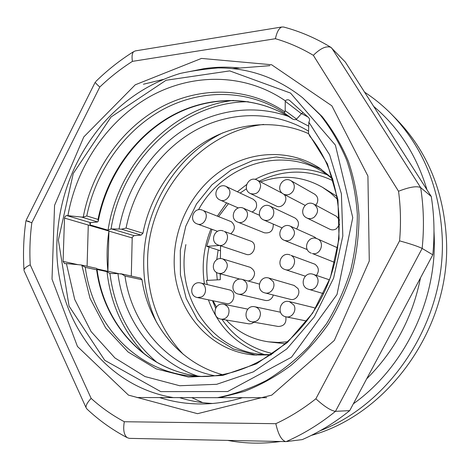 <?xml version="1.0" encoding="UTF-8"?>
<svg xmlns="http://www.w3.org/2000/svg" width="470" height="470" viewBox="0 0 470 470"><rect width="100%" height="100%" fill="white"/><g stroke="black" fill="none" stroke-linecap="round" stroke-linejoin="round"><path stroke-width="0.7" d="M349.715 410.621L335.474 411.338C320.005 423.905 303.567 433.986 286.171 441.589L302.263 439.609C319.024 432.318 334.846 422.653 349.715 410.621L432.799 254.805C434.791 235.012 434.28 215.577 431.272 196.501L345.327 62.046L330.827 47.306C326.227 45.678 320.399 48.351 313.343 55.325C301.258 48.099 288.615 42.564 275.42 38.716L132.423 61.37C120.755 68.796 109.874 77.35 99.781 87.044C96.926 84.5 95.416 82.861 95.263 82.121M201.483 58.421L271.601 64.743L331.873 105.826L367.922 176.056L369.279 261.026L334.288 340.462L271.748 395.129L197.529 413.688L128.451 395.106L77.474 346.502L52.017 279.145L54.567 205.343L83.783 136.94L135.26 84.8L201.483 58.421M330.058 46.971L331.708 47.975L420.656 187.589L431.272 196.501M99.781 87.044L31.837 222.733C29.992 236.768 29.457 250.798 30.233 264.822L91.145 398.396C101.215 407.514 112.271 415.292 124.315 421.737L275.831 423.687C289.867 417.143 303.209 408.841 315.863 398.795C324.376 406.527 330.915 410.704 335.474 411.338L422.148 248.448C418.235 246.474 410.71 243.942 399.571 240.857C401.063 224.049 400.716 207.517 398.537 191.255C409.417 187.007 416.79 185.785 420.656 187.589C423.758 207.482 424.251 227.774 422.148 248.448L432.799 254.805M239.283 67.962C227.415 66.693 215.566 66.946 203.739 68.72L189.387 71.622M159.571 397.573C173.595 402.079 188.229 404.206 203.469 403.953C216.464 403.695 229.448 401.603 242.432 397.685M212.61 403.471C201.213 402.907 190.203 400.963 179.569 397.638M135.513 50.866L133.733 51.583C132.094 53.257 131.659 56.523 132.423 61.37M283.674 27.031L281.783 27.002C278.933 28.206 276.812 32.113 275.42 38.716M31.837 222.733L25.938 220.73L29.275 221.476M30.233 264.822C26.455 266.578 24.375 268.264 23.988 269.88M23.982 270.473L24.276 271.131M91.145 398.396C87.408 402.344 85.71 405.446 86.063 407.702L86.944 409.006M124.315 421.737C122.958 429.692 123.939 435.009 127.241 437.693L129.344 438.357M275.831 423.687C278.216 434.409 281.524 440.384 285.748 441.606M420.491 277.876C412.554 317.473 394.612 351.125 366.665 378.838M353.352 403.812C403.9 367.74 436.477 301.37 434.251 237.315L433.998 231.269M426.983 189.786C416.661 155.423 398.889 127.617 373.662 106.379M256.309 355.191L233.467 348.969L213.421 336.731L197.365 319.453L186.173 298.362L180.41 274.821L180.298 250.281L185.785 226.176L196.53 203.915L211.923 184.798L231.111 169.993L253.007 160.482L276.337 156.992L299.637 159.929L321.374 169.312M270.932 354.938L253.9 354.991C207.27 351.066 172.696 306.693 174.223 259.117C174.846 223.603 193.705 188.617 222.898 169.523C252.096 150.559 290.237 149.125 319.371 167.96L332.648 178.629M226.199 320.005C237.738 332.12 251.838 339.393 268.505 341.837L285.59 343.77M337.143 196.501L322.579 187.354C302.798 176.156 282.147 174.341 260.609 181.908M212.011 229.319L206.724 246.345L218.156 250.028L216.735 259.71M220.307 273.804L220.266 279.709L206.389 280.437L207.282 284.579M213.051 300.788L216.388 306.981M268.505 341.837L278.128 342.454L287.857 341.761M337.66 199.48L330.486 192.876L322.579 187.354M246.48 188.764L240.135 193.07M228.449 203.663L218.615 216.6M219.561 245.469L206.724 246.345M220.489 250.774L218.156 250.028M296.605 228.978C299.543 224.46 298.985 220.783 294.925 217.951L270.109 206.171C273.775 208.469 274.709 211.841 272.929 216.288C270.614 219.978 267.589 221.223 263.84 220.013L281.935 227.844M306.898 217.986C297.657 213.868 305.265 199.086 314.007 204.209C318.719 208.239 318.719 212.616 314.007 217.34C311.651 218.844 309.284 219.055 306.898 217.986L329.817 229.225C332.079 230.241 334.317 230.047 336.538 228.655L339.616 224.401M339.569 220.066L336.497 216.335L314.007 204.209M315.74 205.143L316.95 203.434C318.578 199.515 317.814 196.431 314.642 194.18L291.006 180.738C294.343 183.118 295.142 186.396 293.403 190.579C290.877 194.515 287.64 195.72 283.698 194.18L305.071 205.355M316.052 238.402L317.397 238.836C325.293 241.897 320.546 255.745 312.368 253.518L334.834 262.501M316.486 238.496L314.336 236.904L290.513 226.252C295.883 230.658 295.753 235.276 290.125 240.094L287.299 240.863L284.497 240.405L307.321 249.605M316.439 275.408C319.389 270.99 318.883 267.26 314.923 264.211L291.024 255.363C298.562 259.046 292.875 272.535 285.055 269.533L305.306 276.172M250.469 193.581C241.492 189.651 248.665 175.257 257.196 180.116C259.393 181.379 260.533 183.388 260.621 186.155C259.475 192.453 256.091 194.927 250.469 193.581L276.248 206.019C282.588 209.503 289.426 198.739 283.733 194.198M252.067 212.011C256.309 209.608 257.572 206.171 255.845 201.695L253.283 199.28L226.329 186.555L229.013 189.11C232.427 194.58 225.77 202.881 220.236 200.085L238.402 207.993M237.82 222.134C228.614 218.82 234.806 204.027 243.625 208.292L246.55 210.995C249.993 216.5 243.478 224.783 237.82 222.134L264.351 232.797C270.391 233.572 273.364 230.67 273.276 224.096M315.511 308.396L313.596 307.574L289.45 301.623L293.856 305.059C297.158 310.417 291.894 318.331 286.048 316.827L306.816 321.075M290.366 299.343C295.847 301.029 301.07 293.562 297.921 288.51L294.138 285.454L268.987 278.087L272.97 281.336C276.272 286.712 270.726 294.696 264.951 292.91L290.366 299.343M252.079 321.88C242.15 320.499 245.305 304.354 255.016 306.798C258.4 307.779 260.216 310.2 260.451 314.054C259.787 319.418 256.996 322.026 252.079 321.88L278.275 326.474C284.115 326.221 286.618 322.99 285.795 316.774M238.543 294.149C228.82 292.234 232.82 276.489 242.279 279.427C246.832 281.459 248.16 285.067 246.268 290.249C244.4 293.386 241.827 294.69 238.543 294.149L265.327 300.43C268.441 300.947 270.879 299.737 272.641 296.793L273.305 295.025M246.057 254.299C253.53 257.166 258.318 243.525 250.692 241.087L224.249 231.41C231.293 234.888 225.77 247.96 218.468 245.105L246.057 254.299M248.201 281.037L251.385 279.938C255.939 274.915 255.557 270.714 250.24 267.33L222.809 258.952C228.391 262.53 228.773 267.001 223.955 272.365L221.358 273.452L218.65 273.352L240.141 279.168M221.023 319.13C211.236 317.832 214.261 301.922 223.838 304.249C228.661 306.129 230.118 309.789 228.203 315.217C226.487 318.161 224.09 319.465 221.023 319.13L249.182 323.889L251.55 323.648L254.029 322.22M226.258 303.52C233.984 305.477 237.15 291.365 229.331 289.861L200.708 283.005C206.706 284.091 207.252 294.414 201.418 296.993L197.412 297.551L226.258 303.52M230.829 233.76C235.358 229.577 235.517 225.547 231.311 221.687L203.122 210.501C210.09 213.909 204.391 226.969 197.253 223.961L217.545 231.328M220.524 245.792L220.424 258.629M216.529 272.406L217.305 279.862M220.289 276.472L220.072 273.74M96.708 222.063L97.619 221.934L81.592 217.07L66.623 215.524L90.457 222.633L96.708 222.063M96.99 268.911L107.906 271.319C106.549 257.93 106.89 244.518 108.94 231.064L64.508 218.092L63.086 261.379L77.609 264.587M88.284 225.059L87.091 266.279M197.553 376C154.154 361.583 123.675 320.152 117.964 273.652L122.13 274.104M117.964 273.652L109.78 273.47L107.019 271.678L97.079 269.498M303.103 112.624L301.411 113.675L285.261 101.273L285.278 100.803C286.706 99.593 288.116 99.44 289.508 100.351L308.573 117.571C309.795 118.904 309.889 120.438 308.849 122.165L308.502 133.427L309.759 136.13M296.588 119.145L295.06 119.721L292.886 119.221L284.332 113.006L285.161 110.656L296.588 119.145L301.411 113.675M173.571 397.62L217.428 397.679C234.095 394.318 250.381 388.602 266.273 380.53C281.73 371.159 296.024 359.726 309.154 346.237L326.574 323.683C336.596 307.18 344.551 289.649 350.45 271.102C355.056 252.226 357.353 233.249 357.341 214.179C356.002 195.326 352.447 177.29 346.672 160.064C339.728 143.544 330.962 128.569 320.381 115.144L302.521 97.672L322.191 116.607C332.731 129.967 341.461 144.872 348.382 161.31C354.127 178.453 357.67 196.395 359.01 215.154C359.027 234.125 356.748 252.995 352.165 271.772C346.302 290.219 338.388 307.65 328.418 324.065C317.403 339.657 304.883 353.475 290.854 365.519C276.166 376.382 260.703 385.006 244.459 391.387L219.766 397.661L266.678 397.696M217.428 397.679L219.766 397.661M269.886 65.671L232.509 68.614M163.319 79.406L143.391 84.242M136.94 397.526L173.389 397.596M219.549 67.927L218.174 67.909C204.209 69.119 191.584 70.952 180.31 73.414L178.606 73.907M222.527 374.672C179.734 363.198 148.491 324.306 141.999 279.738L124.979 276.013L121.442 273.887L120.496 273.74M121.401 273.875L140.618 278.128L141.999 279.738M142.939 233.243L141.053 235.106L121.548 229.19L126.078 228.056L142.939 233.243C150.189 196.002 172.872 161.986 204.244 142.292C235.676 122.835 274.974 118.787 308.543 133.639M141.053 235.106L134.044 235.64L132.217 237.315L131.294 276.066M308.849 122.165L329.658 154.853L341.396 193.769L342.818 236.005L333.588 278.187L314.383 316.856L286.847 348.893L253.348 371.87L216.67 384.313L179.687 385.735L145.042 376.57L114.944 357.97L91.115 331.603L74.712 299.437L66.411 263.588L81.151 264.963L96.538 268.37M96.344 268.399L96.985 268.74L96.65 269.815L85.287 267.324L81.151 264.963M90.457 222.633L89.811 223.368L90.128 224.93L108.082 230.212L111.061 228.937L119.033 229.066C126.019 190.109 148.585 154.06 180.386 132.041C212.264 110.28 252.66 103.612 288.421 116.401M63.086 261.379L64.584 263.635L66.411 263.588M64.508 218.092L65.16 216.347L66.623 215.524M67.962 215.407C76.786 165.839 107.659 120.373 150.018 96.497C192.377 72.903 244.935 72.938 285.278 100.803M285.161 110.656L285.261 101.273M81.592 217.07L83.266 217.081L86.791 215.953L98.03 219.414L98.265 221.182L97.619 221.934M121.548 229.19L119.033 229.066M311.305 435.402C388.343 414.452 450.501 327.725 446.5 240.857C444.132 191.848 427.471 151.34 396.515 119.339L391.51 114.251C422.953 146.752 439.867 187.965 442.252 237.896C445.76 320.082 391.657 403.436 320.135 430.743M280.402 441.495L276.801 441.97C260.039 443.944 243.666 443.422 227.686 440.402M364.597 92.191C374.232 98.477 383.203 105.832 391.51 114.251M191.807 397.655L202.776 402.637M107.906 271.319L108.94 231.064M132.217 237.315L132.135 237.861M315.863 398.795L399.571 240.857M398.537 191.255L313.343 55.325M308.59 289.273C298.638 286.724 303.708 270.697 313.308 274.345L314.418 274.838C322.032 278.581 316.58 292.058 308.59 289.273L323.572 293.674M109.933 273.499C114.562 309.871 130.272 339.528 157.056 362.476M58.368 240.076L69.061 306.135L104.757 360.32L160.799 391.633L227.656 391.534L291.471 357.224L337.008 294.502L352.759 217.645L335.392 145.107L290.531 93.078L229.724 70.9L166.057 80.264L111.032 117.012L73.261 173.471L58.368 240.076M124.979 276.013C131.794 324.682 167.32 366.635 214.919 375.783M85.287 267.324C92.655 325.698 138.909 374.596 197.535 376.435C245.875 378.65 298.885 345.761 323.995 292.787C349.187 239.888 342.007 175.016 309.783 136.165M202.464 376.517C146.957 372.322 103.882 325.381 96.65 269.815M308.502 133.427L327.414 163.877L337.959 199.873L339.052 238.772L330.422 277.535L312.703 313.055L287.358 342.53L256.514 363.786L222.68 375.448L188.452 377.034L156.234 368.891L128.099 352.012L105.644 327.884L89.999 298.28L81.833 265.151M296.035 119.492L308.673 126.183M307.915 116.977L301.487 113.587M248.33 101.72C181.755 101.919 121.671 160.393 111.061 228.937M90.516 222.621L90.128 224.93M108.082 230.212C117.606 165.117 170.669 107.894 233.39 100.398M144.554 354.186C123.14 331.409 110.626 303.908 107.019 271.678M308.443 131.107C273.81 110.203 230.335 111.02 195.109 130.525C159.912 150.271 134.062 187.272 126.078 228.056M98.03 219.414C106.678 175.757 134.532 136.159 172.232 115.461C209.937 95.016 256.291 95.105 292.334 118.887M284.332 113.006C247.684 88.836 200.578 88.9 162.268 109.845C123.963 131.048 95.651 171.45 86.791 215.953M83.266 217.081C91.797 171.321 120.649 129.561 159.929 107.765C199.215 86.227 247.672 86.457 284.949 111.913M263.864 354.404C236.815 345.332 218.333 327.144 208.41 299.831M204.427 283.898C201.554 265.109 203.739 246.797 210.983 228.949M217.369 216.106L226.634 202.87M237.374 191.766L246.544 184.604M255.081 179.387C278.481 167.15 302.38 165.569 326.785 174.634M333.359 180.903C308.749 169.1 284.045 169.194 259.234 181.185M209.068 247.097C206.659 258.165 206.148 269.263 207.534 280.379M212.464 300.665L215.618 308.167M221.934 319.283C234.383 337.478 251.374 348.916 272.906 353.605M263.693 124.433C199.768 131.518 147.921 194.674 147.592 260.797C147.263 297.363 159.142 328.53 183.235 354.298M156.657 322.496C147.645 303.091 143.327 282.458 143.714 260.586C144.449 207.564 176.297 155.364 223.086 132.716M107.912 271.272L118.751 273.669M132.129 237.902L108.94 231.111M111.513 228.913L134.044 235.64M95.768 81.533C107.231 70.288 119.697 60.419 133.169 51.929M281.183 27.096L135.278 50.907M94.952 82.726L26.226 220.119M283.604 27.013C300.036 31.384 315.711 38.105 330.627 47.176M25.832 221.435C23.612 237.344 22.983 253.26 23.941 269.198M24.24 271.055L85.787 407.102M86.891 408.959C98.847 420.221 112.16 429.727 126.824 437.476M129.462 438.363L285.625 441.6M202.47 210.19C193.669 206.318 188.106 221.006 197.253 223.961M200.708 283.005C191.349 280.396 187.818 295.93 197.412 297.551M223.838 304.249L247.766 309.131M222.809 258.952C213.568 255.756 209.115 271.137 218.65 273.352M223.409 231.029C214.402 227.327 209.126 242.361 218.468 245.105M242.279 279.427L259.293 284.045M255.016 306.798L280.437 312.221M268.987 278.087C259.464 274.921 255.134 290.795 264.951 292.91M289.45 301.623C279.65 298.832 275.99 315.141 286.048 316.827M243.625 208.292L259.628 215.336M226.329 186.555C217.722 182.107 211.23 196.554 220.236 200.085M257.196 180.116L282.358 193.282M290.143 254.957C280.796 251.103 275.344 266.737 285.055 269.533M290.513 226.252C281.489 221.822 275.044 236.986 284.497 240.405M313.308 274.345L329.458 279.838M337.771 247.913L317.397 238.836C308.214 234.348 301.699 249.77 311.328 253.201M291.006 180.738C282.517 175.504 274.709 189.892 283.698 194.18M180.31 73.408C150.512 82.426 124.861 99 103.359 123.134C74.724 156.904 59.267 195.99 56.988 240.405C53.351 314.295 101.279 386.046 173.465 397.614M302.521 97.672C277.23 77.744 249.118 67.833 218.174 67.927M97.014 269.005C103.905 325.105 146.987 372.322 202.47 376.517M98.3 220.953C106.631 176.926 134.485 136.817 172.267 115.855C210.072 95.146 256.409 95.169 292.399 118.934M276.801 441.97L280.684 441.5M198.505 209.773C225.224 160.423 292.158 143.168 332.889 179.387M185.891 244.6C174.558 300.495 216.312 357.488 271.595 354.498M270.109 206.171C261.308 201.601 254.611 216.406 263.84 220.013"/></g></svg>
